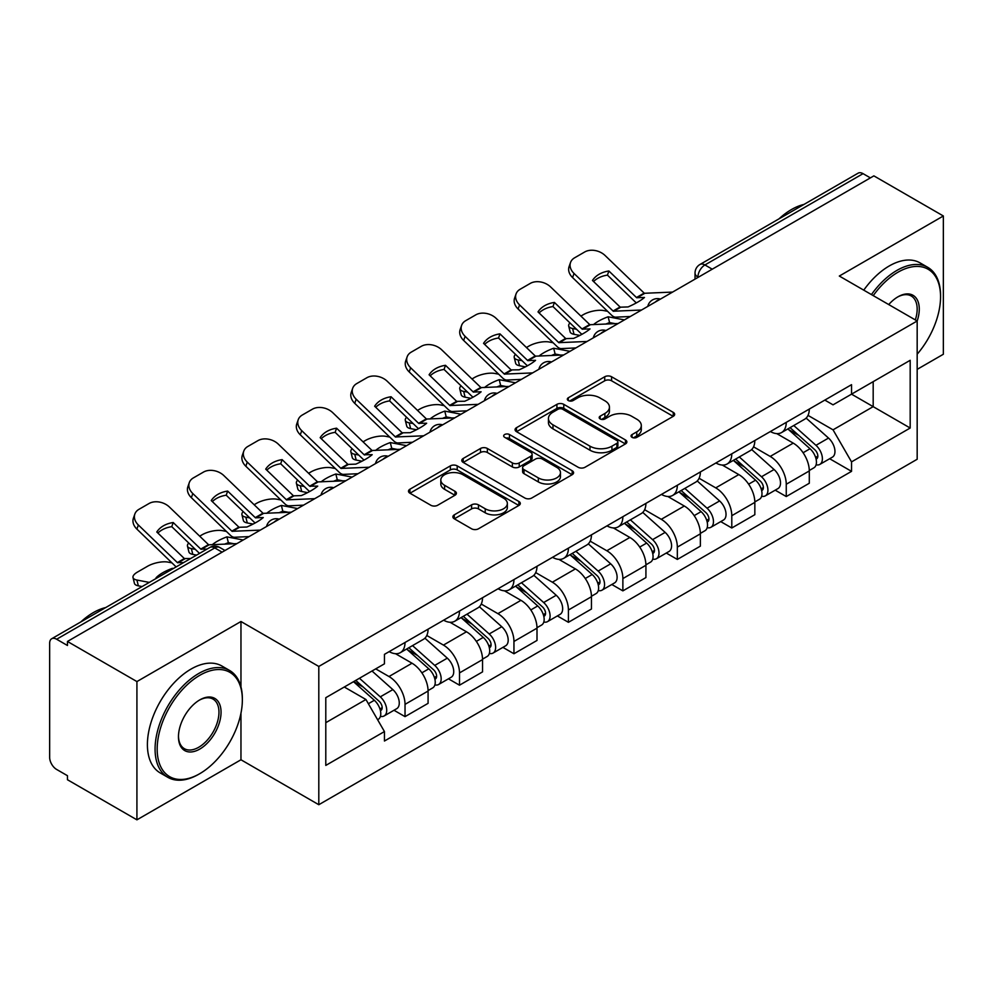 <?xml version="1.0" encoding="UTF-8"?>
<svg xmlns="http://www.w3.org/2000/svg" width="993" height="993" viewBox="0 0 993 993"><rect width="100%" height="100%" fill="white"/><g stroke="black" fill="none" stroke-linecap="round" stroke-linejoin="round"><path stroke-width="1.49" d="M632.044 437.342A3.389 1.961 0 0 0 636.848 437.342L673.254 416.328A4.841 2.793 0 0 0 674.669 414.342A4.841 2.793 0 0 0 673.254 412.368L611.576 376.757A4.841 2.793 0 0 0 604.725 376.757L568.319 397.771A3.389 1.961 0 0 0 567.326 399.161A3.389 1.961 0 0 0 568.319 400.551A3.389 1.961 0 0 0 573.11 400.551L577.827 397.821A15.503 8.949 0 0 1 599.747 397.821L604.898 400.8A15.503 8.949 0 0 1 609.441 407.13A15.503 8.949 0 0 1 604.898 413.46L600.182 416.179A3.389 1.961 0 0 0 599.189 417.556A3.389 1.961 0 0 0 600.182 418.947A3.389 1.961 0 0 0 604.973 418.947L609.69 416.228A15.503 8.949 0 0 1 631.622 416.228L636.761 419.195A15.503 8.949 0 0 1 641.304 425.525A15.503 8.949 0 0 1 636.761 431.856L632.044 434.574A3.389 1.961 0 0 0 631.051 435.964A3.389 1.961 0 0 0 632.044 437.342L632.044 434.574M454.285 514.846A4.841 2.793 0 0 0 452.87 516.819A4.841 2.793 0 0 0 454.285 518.805L471.601 528.797A4.841 2.793 0 0 0 478.452 528.797L518.88 505.449A4.841 2.793 0 0 0 520.307 503.476A4.841 2.793 0 0 0 518.88 501.49L457.202 465.878A4.841 2.793 0 0 0 450.35 465.878L409.91 489.226A4.841 2.793 0 0 0 408.495 491.2A4.841 2.793 0 0 0 409.91 493.186L430.813 505.251A4.841 2.793 0 0 0 437.677 505.251L454.98 495.259A4.841 2.793 0 0 0 456.395 493.285A4.841 2.793 0 0 0 454.98 491.299L444.616 485.316A12.959 7.485 0 0 1 440.818 480.029A12.959 7.485 0 0 1 448.811 473.115A12.959 7.485 0 0 1 462.949 474.741L503.55 498.176A12.959 7.485 0 0 1 507.349 503.476A12.959 7.485 0 0 1 499.342 510.39A12.959 7.485 0 0 1 485.217 508.764L478.452 504.854A4.841 2.793 0 0 0 471.601 504.854L454.285 514.846L454.285 518.805M318.803 666.452L240.964 621.506L136.922 681.57L67.45 641.453L873.877 175.873L943.35 215.977L839.321 276.042L917.172 320.987L318.803 666.452L318.803 804.715L917.172 459.262L917.172 320.987A30.113 17.39 -60 0 0 897.97 296.808L897.97 296.808A30.113 17.39 -60 0 0 888.735 304.566M578.162 467.269A4.841 2.793 0 0 0 585.014 467.269L625.453 443.921A4.841 2.793 0 0 0 626.868 441.947A4.841 2.793 0 0 0 625.453 439.961L563.776 404.35A4.841 2.793 0 0 0 556.924 404.35L516.484 427.698A4.841 2.793 0 0 0 515.069 429.684A4.841 2.793 0 0 0 516.484 431.657L578.162 467.269M506.02 438.074A3.389 1.961 0 0 1 509.459 438.558L509.459 434.524L572.167 470.732A4.841 2.793 0 0 1 573.594 472.705A4.841 2.793 0 0 1 572.167 474.691L531.739 498.027A4.841 2.793 0 0 1 524.875 498.027L463.197 462.415L463.197 458.468A4.841 2.793 0 0 0 461.782 460.442A4.841 2.793 0 0 0 463.197 462.415M463.197 458.468L480.5 448.476A4.841 2.793 0 0 1 487.364 448.476L512.376 462.912A4.841 2.793 0 0 0 519.227 462.912L530.709 456.284A4.841 2.793 0 0 0 532.124 454.31A4.841 2.793 0 0 0 530.709 452.336L504.667 437.292A3.389 1.961 0 0 1 503.674 435.915A3.389 1.961 0 0 1 505.76 434.102A3.389 1.961 0 0 1 509.459 434.524M136.922 681.57L136.922 819.833L67.45 779.728L67.45 775.694L56.638 769.451M917.172 369.359L943.35 354.253L943.35 215.977M136.922 819.833L240.964 759.769L318.803 804.715M222.109 552.17L214.773 547.937L56.626 639.244A9.868 5.697 -120 0 0 51.698 638.747A9.868 5.697 -120 0 0 49.65 643.278L49.65 757.349A9.868 5.697 -120 0 0 56.626 769.451M67.45 641.453L67.45 645.487L56.638 639.244M712.242 269.19L704.918 264.957A9.868 5.697 60 0 0 699.978 264.473L858.126 173.167A9.868 5.697 60 0 1 863.054 173.651L704.918 264.957A9.868 5.697 120 0 0 697.93 277.047L697.93 277.457M870.389 177.884L863.054 173.651M786.257 422.373A22.715 13.108 60 0 1 781.553 432.563L804.591 419.269A22.715 13.108 -120 0 0 809.295 409.066M753.55 446.825L770.196 456.432A22.715 13.108 60 0 1 786.257 484.249L809.295 470.943A22.715 13.108 -120 0 0 793.233 443.126L776.749 433.606M809.295 470.943L809.295 483.243L786.257 496.55L775.21 490.17M781.553 432.563A22.715 13.108 60 0 1 770.369 431.545M786.257 484.249L786.257 496.55M731.791 453.813A22.715 13.108 60 0 1 727.087 464.004L750.137 450.71A22.715 13.108 -120 0 0 754.829 440.507M720.744 521.61L731.791 527.991L754.841 514.684L754.841 502.384A22.715 13.108 -120 0 0 738.78 474.58L722.283 465.047M727.087 464.004A22.715 13.108 60 0 1 715.916 462.986M699.097 478.266L715.742 487.873A22.715 13.108 60 0 1 731.791 515.69L731.791 527.991M677.338 485.254A22.715 13.108 60 0 1 672.633 495.445L695.671 482.151A22.715 13.108 -120 0 0 700.375 471.948M666.291 553.051L677.338 559.431L700.375 546.125L700.375 533.824A22.715 13.108 -120 0 0 684.314 506.02L667.83 496.5M672.633 495.445A22.715 13.108 60 0 1 661.45 494.427M644.631 509.707L661.276 519.314A22.715 13.108 60 0 1 677.338 547.131L677.338 559.431M622.872 516.695A22.715 13.108 60 0 1 618.167 526.898L641.217 513.592A22.715 13.108 -120 0 0 645.909 503.401M611.825 584.492L622.872 590.872L645.922 577.566L645.922 565.278A22.715 13.108 -120 0 0 629.86 537.461L613.364 527.941M618.167 526.898A22.715 13.108 60 0 1 606.996 525.868M590.177 541.148L606.822 550.755A22.715 13.108 60 0 1 622.872 578.571L622.872 590.872M568.418 548.136A22.715 13.108 60 0 1 563.714 558.339L586.751 545.033A22.715 13.108 -120 0 0 591.456 534.842M557.371 615.933L568.418 622.313L591.456 609.007L591.456 596.719A22.715 13.108 -120 0 0 575.394 568.902L558.91 559.382M563.714 558.339A22.715 13.108 60 0 1 552.53 557.309M535.711 572.601L552.356 582.208A22.715 13.108 60 0 1 568.418 610.012L568.418 622.313M513.952 579.577A22.715 13.108 60 0 1 509.248 589.78L532.298 576.474A22.715 13.108 -120 0 0 536.99 566.283M502.905 647.374L513.952 653.754L537.002 640.448L537.002 628.159A22.715 13.108 -120 0 0 520.94 600.343L504.444 590.823M509.248 589.78A22.715 13.108 60 0 1 498.076 588.75M481.257 604.042L497.903 613.649A22.715 13.108 60 0 1 513.952 641.453L513.952 653.754M459.498 611.03A22.715 13.108 60 0 1 454.794 621.221L477.832 607.915A22.715 13.108 -120 0 0 482.536 597.724M448.451 678.815L459.498 685.195L482.536 671.889L482.536 659.6A22.715 13.108 -120 0 0 466.474 631.784L449.99 622.263M454.794 621.221A22.715 13.108 60 0 1 443.61 620.191M426.791 635.483L443.437 645.09A22.715 13.108 60 0 1 459.498 672.906L459.498 685.195M405.032 642.471A22.715 13.108 60 0 1 400.328 652.662L423.378 639.355A22.715 13.108 -120 0 0 428.07 629.165M393.985 710.256L405.032 716.636L428.082 703.342L428.082 691.041A22.715 13.108 -120 0 0 412.021 663.225L395.524 653.704M400.328 652.662A22.715 13.108 60 0 1 389.157 651.631M375.714 668.872L388.983 676.531A22.715 13.108 60 0 1 405.032 704.347L405.032 716.636M833.04 404.834L910.184 360.298L873.182 381.66L873.182 406.646L833.04 429.832L851.535 461.882L910.184 428.02L851.535 394.159L851.535 384.676L384.44 654.362L384.44 663.833L325.791 697.694L325.791 765.417L384.44 731.556L384.44 741.026L851.535 471.352L851.535 461.882M833.028 404.834L824.835 400.105M808.017 415.384L833.028 429.832M910.184 360.298L910.184 428.02M240.964 621.506L240.964 686.858M240.964 713.21L240.964 759.769M325.791 722.681L365.933 699.506L344.286 687.007M829.664 458.729L851.535 471.352M365.933 699.506L384.44 731.556M633.41 437.826L636.761 435.89A15.503 8.949 0 0 0 641.304 429.559L641.304 425.525M609.441 407.13L609.441 411.152A15.503 8.949 0 0 1 604.898 417.482L601.535 419.418M673.192 416.365L611.576 380.791A4.841 2.793 0 0 0 604.725 380.791L569.672 401.023M625.391 443.958L563.776 408.384A4.841 2.793 0 0 0 556.924 408.384L516.546 431.694M616.889 443.325A3.389 1.961 0 0 0 617.882 441.947A3.389 1.961 0 0 0 616.889 440.557L562.746 409.302A3.389 1.961 0 0 0 557.942 409.302L552.977 412.169A15.503 8.949 0 0 0 548.434 418.5A15.503 8.949 0 0 0 552.977 424.83L589.991 446.192A15.503 8.949 0 0 0 611.924 446.192L616.889 443.325L616.889 447.359A3.389 1.961 0 0 0 617.882 445.981L617.882 441.947M548.434 418.5L548.434 422.534A15.503 8.949 0 0 0 552.977 428.864L552.977 424.83M616.889 447.359L611.924 450.226A15.503 8.949 0 0 1 589.991 450.226L552.977 428.864M463.259 462.453L480.5 452.498L480.5 448.476M532.124 454.31L532.124 458.344A4.841 2.793 0 0 1 530.709 460.318L519.227 466.946A4.841 2.793 0 0 1 512.376 466.946L487.364 452.498A4.841 2.793 0 0 0 480.5 452.498M509.459 438.558L572.105 474.728M538.33 477.906A12.959 7.485 0 0 0 552.456 479.52A12.959 7.485 0 0 0 560.462 472.606A12.959 7.485 0 0 0 556.663 467.318L542.352 459.051A4.841 2.793 0 0 0 535.5 459.051L524.019 465.68A4.841 2.793 0 0 0 522.603 467.666A4.841 2.793 0 0 0 524.019 469.639L538.33 477.906L538.33 481.928A12.959 7.485 0 0 0 552.456 483.554A12.959 7.485 0 0 0 560.462 476.64L560.462 472.606M522.603 467.666L522.603 471.7A4.841 2.793 0 0 0 524.019 473.673L524.019 469.639M538.33 481.928L524.019 473.673M507.349 503.476L507.349 507.497A12.959 7.485 0 0 1 499.342 514.411A12.959 7.485 0 0 1 485.217 512.798L478.452 508.888A4.841 2.793 0 0 0 471.601 508.888L454.36 518.842M440.818 480.029L440.818 484.063A12.959 7.485 0 0 0 444.616 489.35L444.616 485.316M454.918 495.296L444.616 489.35M518.818 505.487L457.202 469.912A4.841 2.793 0 0 0 450.35 469.912L409.985 493.223M615.188 323.656L609.578 322.588L608.138 316.792L624.411 319.895M580.88 316.084L583.251 314.707A14.808 5.399 -13.9 0 1 603.657 310.561L607.604 311.318M569.957 322.924A14.808 5.399 -13.9 0 0 568.691 326.027A14.808 5.399 -13.9 0 0 572.589 328.497L574.028 334.306A14.808 5.399 166.1 0 1 570.119 331.823L568.691 326.027M576.536 329.254L572.589 328.497M608.138 316.792A30.609 11.159 -13.9 0 0 593.417 324.661M579.85 335.423L574.028 334.306M609.578 322.588A30.609 11.159 -13.9 0 0 605.755 324.103M787.834 428.939L810.015 448.749A12.338 7.125 60 0 1 813.9 467.827L809.295 470.483M788.417 429.46L798.869 435.493M790.068 427.648L814.756 449.68A5.921 3.426 60 0 1 816.618 458.84A5.921 3.426 60 0 1 816.085 459.064M793.767 425.513L815.961 445.323A12.338 7.125 60 0 1 819.833 464.401A12.338 7.125 60 0 1 816.097 464.798M806.142 418.09L828.522 438.062A12.338 7.125 60 0 1 832.395 457.152L819.833 464.401M608.883 270.99A30.609 22.367 -160.8 0 0 592.473 280.46L620.253 307.185L628.072 306.936A30.609 7.15 -20.2 0 0 637.705 302.133A30.609 7.15 -20.2 0 0 644.482 297.466L636.662 297.714L608.883 270.99L607.443 275.123L634.999 301.686A7.41 4.27 -120 0 0 636.463 302.828M641.528 310.027L613.277 311.219L574.028 273.447L572.589 277.581A14.808 10.824 -160.8 0 1 569.076 266.67L570.516 262.537A14.808 10.824 19.2 0 0 574.028 273.447M630.307 316.494L615.759 317.164A7.41 4.27 60 0 1 613.277 316.457A7.41 4.27 60 0 1 611.614 315.191L572.589 277.581M672.596 292.079L644.345 293.283L605.097 255.511A14.808 10.824 19.2 0 0 584.691 251.986L574.562 257.832A14.808 10.824 19.2 0 0 570.516 262.537M593.566 281.503A30.609 22.367 -160.8 0 1 607.443 275.123M560.735 355.109L555.124 354.029L553.684 348.233L569.957 351.336M526.414 347.525L528.797 346.16A14.808 5.399 -13.9 0 1 549.203 342.002L553.138 342.759M515.504 354.364A14.808 5.399 -13.9 0 0 514.225 357.468A14.808 5.399 -13.9 0 0 518.123 359.95L519.562 365.747A14.808 5.399 166.1 0 1 515.665 363.264L514.225 357.468M522.07 360.695L518.123 359.95M553.684 348.233A30.609 11.159 -13.9 0 0 538.963 356.115M525.396 366.864L519.562 365.747M555.124 354.029A30.609 11.159 -13.9 0 0 551.301 355.544M733.368 460.38L755.561 480.19A12.338 7.125 60 0 1 759.434 499.268L754.829 501.924M733.951 460.913L744.402 466.933M735.602 459.089L760.303 481.121A5.921 3.426 60 0 1 762.165 490.281A5.921 3.426 60 0 1 761.619 490.505M739.301 456.954L761.494 476.764A12.338 7.125 60 0 1 765.367 495.842A12.338 7.125 60 0 1 761.643 496.239M751.676 449.531L774.068 469.503A12.338 7.125 60 0 1 777.941 488.593L765.367 495.842M506.269 386.55L500.658 385.47L499.218 379.674L515.491 382.789M471.96 378.966L474.331 377.601A14.808 5.399 -13.9 0 1 494.737 373.442L498.685 374.2M461.037 385.805A14.808 5.399 -13.9 0 0 459.771 388.908A14.808 5.399 -13.9 0 0 463.669 391.391L465.109 397.188A14.808 5.399 166.1 0 1 461.199 394.705L459.771 388.908M467.616 392.136L463.669 391.391M499.218 379.674A30.609 11.159 -13.9 0 0 484.497 387.555M470.93 398.305L465.109 397.188M500.658 385.47A30.609 11.159 -13.9 0 0 496.835 386.985M678.914 491.82L701.095 511.631A12.338 7.125 60 0 1 704.98 530.709L700.375 533.378M679.497 492.354L689.949 498.387M681.148 490.53L705.837 512.562A5.921 3.426 60 0 1 707.699 521.735A5.921 3.426 60 0 1 707.165 521.946M684.847 488.395L707.041 508.205A12.338 7.125 60 0 1 710.914 527.283A12.338 7.125 60 0 1 707.177 527.68M697.223 480.972L719.602 500.944A12.338 7.125 60 0 1 723.475 520.034L710.914 527.283M554.417 302.431A30.609 22.367 -160.8 0 0 538.007 311.901L565.799 338.625L573.619 338.377A30.609 7.15 -20.2 0 0 583.239 333.574A30.609 7.15 -20.2 0 0 590.028 328.906L582.208 329.155L554.417 302.431L552.977 306.564L580.545 333.127A7.41 4.27 -120 0 0 581.997 334.269M587.062 341.468L558.811 342.659L519.562 304.888L518.123 309.022A14.808 10.824 -160.8 0 1 514.61 298.111L516.05 293.978A14.808 10.824 19.2 0 0 519.562 304.888M575.853 347.935L561.306 348.605A7.41 4.27 60 0 1 558.811 347.898A7.41 4.27 60 0 1 557.16 346.631L518.123 309.022M618.13 323.519L589.879 324.723L550.631 286.952A14.808 10.824 19.2 0 0 530.237 283.427L520.109 289.273A14.808 10.824 19.2 0 0 516.05 293.978M539.1 312.944A30.609 22.367 -160.8 0 1 552.977 306.564M499.963 333.871A30.609 22.367 -160.8 0 0 483.554 343.342L511.11 369.905L519.153 369.818A30.609 7.15 -20.2 0 0 528.785 365.014A30.609 7.15 -20.2 0 0 535.562 360.347L527.742 360.596L499.963 333.871L498.523 338.005L526.079 364.568A7.41 4.27 -120 0 0 527.544 365.709M532.608 372.909L504.357 374.1L465.109 336.329L463.669 340.462A14.808 10.824 -160.8 0 1 460.156 329.552L461.596 325.419A14.808 10.824 19.2 0 0 465.109 336.329M521.387 379.376L506.84 380.046A7.41 4.27 60 0 1 504.357 379.338A7.41 4.27 60 0 1 502.694 378.072L463.669 340.462M563.676 354.973L535.426 356.164L496.177 318.393A14.808 10.824 19.2 0 0 475.771 314.868L465.643 320.714A14.808 10.824 19.2 0 0 461.596 325.419M484.646 344.397A30.609 22.367 -160.8 0 1 498.523 338.005M917.172 354.203A60.238 34.78 120 0 0 940.557 296.808A60.238 34.78 120 0 0 897.97 272.219A60.238 34.78 120 0 0 873.244 295.629M871.444 294.586A61.715 35.636 -60 0 1 896.915 270.406A61.715 35.636 -60 0 1 927.772 267.34A61.715 35.636 -60 0 1 940.557 295.591L940.557 296.808M915.323 319.92A28.636 16.533 120 0 0 911.239 295.988A28.636 16.533 120 0 0 897.436 297.118M779.021 218.832A61.715 35.636 -60 0 1 791.495 209.535A61.715 35.636 -60 0 1 803.97 204.434M863.761 290.155A61.715 35.636 -60 0 1 889.244 265.963A61.715 35.636 -60 0 1 920.101 262.909L927.772 267.34M199.767 675.314A60.238 34.78 120 0 0 157.179 749.082A60.238 34.78 120 0 0 199.767 773.684L198.712 774.279A61.715 35.636 -60 0 1 167.854 777.333A61.715 35.636 -60 0 1 158.396 727.881A61.715 35.636 -60 0 1 198.712 673.502A61.715 35.636 -60 0 1 229.569 670.449A61.715 35.636 -60 0 1 242.354 698.7L242.354 699.904A60.238 34.78 120 0 0 199.767 675.314M199.767 699.904L199.767 699.904A30.113 17.39 -60 0 1 221.054 712.204A30.113 17.39 -60 0 1 199.767 749.082A30.113 17.39 -60 0 1 178.467 736.794A30.113 17.39 -60 0 1 199.767 699.904L199.767 699.904M178.479 736.173A28.636 16.533 120 0 0 184.4 748.697A28.636 16.533 120 0 0 198.712 747.27A28.636 16.533 120 0 0 217.417 722.035A28.636 16.533 120 0 0 213.036 699.097A28.636 16.533 120 0 0 199.233 700.226M80.818 621.941A61.715 35.636 -60 0 1 93.292 612.631A61.715 35.636 -60 0 1 105.767 607.542M167.854 777.333L160.183 772.902A61.715 35.636 -60 0 1 150.725 723.45A61.715 35.636 -60 0 1 191.041 669.071A61.715 35.636 -60 0 1 221.898 666.018L229.569 670.449M198.712 774.279L199.767 773.671A60.238 34.78 120 0 0 199.767 773.671A60.238 34.78 120 0 0 242.354 699.904M451.815 417.991L446.205 416.911L444.765 411.114L461.037 414.23M417.494 410.407L419.878 409.042A14.808 5.399 -13.9 0 1 440.284 404.896L444.219 405.64M406.584 417.259A14.808 5.399 -13.9 0 0 405.305 420.349A14.808 5.399 -13.9 0 0 409.203 422.832L410.643 428.628A14.808 5.399 166.1 0 1 406.745 426.146L405.305 420.349M413.15 423.577L409.203 422.832M444.765 411.114A30.609 11.159 -13.9 0 0 430.043 418.996M416.477 429.746L410.643 428.628M446.205 416.911A30.609 11.159 -13.9 0 0 442.381 418.425M624.448 523.274L646.642 543.072A12.338 7.125 60 0 1 650.514 562.15L645.909 564.818M625.031 523.795L635.483 529.828M626.682 521.97L651.383 544.015A5.921 3.426 60 0 1 653.245 553.175A5.921 3.426 60 0 1 652.699 553.386M630.381 519.836L652.575 539.646A12.338 7.125 60 0 1 656.447 558.724A12.338 7.125 60 0 1 652.724 559.121M642.756 512.413L665.149 532.385A12.338 7.125 60 0 1 669.021 551.475L656.447 558.724M397.349 449.432L391.739 448.352L390.299 442.555L406.571 445.671M363.041 441.848L365.412 440.482A14.808 5.399 -13.9 0 1 385.818 436.337L389.765 437.081M352.118 448.699A14.808 5.399 -13.9 0 0 350.852 451.79A14.808 5.399 -13.9 0 0 354.749 454.273L356.189 460.069A14.808 5.399 166.1 0 1 352.279 457.587L350.852 451.79M358.696 455.03L354.749 454.273M390.299 442.555A30.609 11.159 -13.9 0 0 375.577 450.437M362.011 461.186L356.189 460.069M391.739 448.352A30.609 11.159 -13.9 0 0 387.915 449.866M569.994 554.715L592.176 574.513A12.338 7.125 60 0 1 596.061 593.603L591.456 596.259M570.578 555.236L581.029 561.268M572.229 553.411L596.917 575.456A5.921 3.426 60 0 1 598.779 584.616A5.921 3.426 60 0 1 598.245 584.827M575.928 551.289L598.121 571.087A12.338 7.125 60 0 1 601.994 590.177A12.338 7.125 60 0 1 598.258 590.562M588.303 543.854L610.683 563.825A12.338 7.125 60 0 1 614.555 582.916L601.994 590.177M342.895 480.873L337.285 479.793L335.845 473.996L352.118 477.112M308.575 473.289L310.958 471.923A14.808 5.399 -13.9 0 1 331.364 467.777L335.299 468.535M297.664 480.14A14.808 5.399 -13.9 0 0 296.386 483.231A14.808 5.399 -13.9 0 0 300.283 485.714L301.723 491.51A14.808 5.399 166.1 0 1 297.826 489.04L296.386 483.231M304.23 486.471L300.283 485.714M335.845 473.996A30.609 11.159 -13.9 0 0 321.124 481.878M307.557 492.627L301.723 491.51M337.285 479.793A30.609 11.159 -13.9 0 0 333.462 481.307M515.528 586.155L537.722 605.953A12.338 7.125 60 0 1 541.595 625.044L536.99 627.7M516.112 586.677L526.563 592.709M517.763 584.865L542.463 606.897A5.921 3.426 60 0 1 544.325 616.057A5.921 3.426 60 0 1 543.779 616.268M521.462 582.73L543.655 602.528A12.338 7.125 60 0 1 547.528 621.618A12.338 7.125 60 0 1 543.804 622.015M533.837 575.295L556.229 595.266A12.338 7.125 60 0 1 560.102 614.357L547.528 621.618M445.497 365.312A30.609 22.367 -160.8 0 0 429.088 374.783L456.656 401.346L464.699 401.259A30.609 7.15 -20.2 0 0 474.319 396.455A30.609 7.15 -20.2 0 0 481.108 391.788L473.289 392.036L445.497 365.312L444.057 369.446L471.625 396.008A7.41 4.27 -120 0 0 473.078 397.163M478.142 404.35L449.891 405.541L410.643 367.77L409.203 371.916A14.808 10.824 -160.8 0 1 405.69 361.005L407.13 356.859A14.808 10.824 19.2 0 0 410.643 367.77M466.933 410.817L452.386 411.487A7.41 4.27 60 0 1 449.891 410.779A7.41 4.27 60 0 1 448.24 409.513L409.203 371.916M509.21 386.414L480.96 387.605L441.711 349.834A14.808 10.824 19.2 0 0 421.317 346.309L411.189 352.155A14.808 10.824 19.2 0 0 407.13 356.859M430.18 375.838A30.609 22.367 -160.8 0 1 444.057 369.446M391.043 396.753A30.609 22.367 -160.8 0 0 374.634 406.224L402.19 432.787L410.233 432.7A30.609 7.15 -20.2 0 0 419.865 427.896A30.609 7.15 -20.2 0 0 426.642 423.229L418.599 423.316L391.043 396.753L389.604 400.899L417.159 427.449A7.41 4.27 -120 0 0 418.624 428.604M423.688 435.79L395.437 436.982L356.189 399.211L354.749 403.357A14.808 10.824 -160.8 0 1 351.237 392.446L352.676 388.3A14.808 10.824 19.2 0 0 356.189 399.211M412.467 442.257L397.92 442.94A7.41 4.27 60 0 1 395.437 442.22A7.41 4.27 60 0 1 393.774 440.954L354.749 403.357M454.757 417.854L426.506 419.046L387.258 381.275A14.808 10.824 19.2 0 0 366.851 377.75L356.723 383.596A14.808 10.824 19.2 0 0 352.676 388.3M375.726 407.279A30.609 22.367 -160.8 0 1 389.604 400.899M336.577 428.194A30.609 22.367 -160.8 0 0 320.168 437.665L347.96 464.401L355.779 464.141A30.609 7.15 -20.2 0 0 365.399 459.337A30.609 7.15 -20.2 0 0 372.189 454.67L364.146 454.757L336.577 428.194L335.137 432.34L362.706 458.89A7.41 4.27 -120 0 0 364.158 460.044M369.222 467.231L340.971 468.423L301.723 430.652L300.283 434.797A14.808 10.824 -160.8 0 1 296.77 423.887L298.21 419.741A14.808 10.824 19.2 0 0 301.723 430.652M358.014 473.711L343.466 474.381A7.41 4.27 60 0 1 340.971 473.661A7.41 4.27 60 0 1 339.321 472.395L300.283 434.797M400.291 449.295L372.04 450.487L332.792 412.716A14.808 10.824 19.2 0 0 312.398 409.19L302.269 415.037A14.808 10.824 19.2 0 0 298.21 419.741M321.26 438.72A30.609 22.367 -160.8 0 1 335.137 432.34M288.429 512.314L282.819 511.246L281.379 505.437L297.652 508.553M254.121 504.742L256.492 503.364A14.808 5.399 -13.9 0 1 276.898 499.218L280.845 499.976M243.198 511.581A14.808 5.399 -13.9 0 0 241.932 514.672A14.808 5.399 -13.9 0 0 245.83 517.154L247.269 522.951A14.808 5.399 166.1 0 1 243.359 520.481L241.932 514.672M249.777 517.912L245.83 517.154M281.379 505.437A30.609 11.159 -13.9 0 0 266.658 513.319M253.091 524.068L247.269 522.951M282.819 511.246A30.609 11.159 -13.9 0 0 278.996 512.748M461.075 617.596L483.256 637.394A12.338 7.125 60 0 1 487.141 656.485L482.536 659.141M461.658 618.118L472.109 624.15M463.309 616.305L487.997 638.338A5.921 3.426 60 0 1 489.859 647.498A5.921 3.426 60 0 1 489.326 647.709M467.008 614.17L489.201 633.968A12.338 7.125 60 0 1 493.074 653.059A12.338 7.125 60 0 1 489.338 653.456M479.383 606.735L501.763 626.72A12.338 7.125 60 0 1 505.636 645.798L493.074 653.059M282.124 459.635A30.609 22.367 -160.8 0 0 265.714 469.118L293.494 495.842L301.313 495.581A30.609 7.15 -20.2 0 0 310.946 490.79A30.609 7.15 -20.2 0 0 317.723 486.111L309.679 486.198L282.124 459.635L280.684 463.781L308.24 490.331A7.41 4.27 -120 0 0 309.704 491.485M314.769 498.672L286.518 499.864L247.269 462.093L245.83 466.238A14.808 10.824 -160.8 0 1 242.317 455.328L243.757 451.182A14.808 10.824 19.2 0 0 247.269 462.093M303.548 505.152L289 505.822A7.41 4.27 60 0 1 286.518 505.114A7.41 4.27 60 0 1 284.854 503.836L245.83 466.238M345.837 480.736L317.586 481.928L278.338 444.156A14.808 10.824 19.2 0 0 257.932 440.631L247.803 446.478A14.808 10.824 19.2 0 0 243.757 451.182M266.807 470.161A30.609 22.367 -160.8 0 1 280.684 463.781M233.976 543.754L228.365 542.687L226.925 536.878L243.198 539.993M199.655 536.183L202.038 534.805A14.808 5.399 -13.9 0 1 222.444 530.659L226.379 531.416M188.744 543.022A14.808 5.399 -13.9 0 0 187.466 546.113A14.808 5.399 -13.9 0 0 191.364 548.595L192.803 554.392A14.808 5.399 166.1 0 1 188.906 551.922L187.466 546.113M195.311 549.352L191.364 548.595M226.925 536.878A30.609 11.159 -13.9 0 0 212.204 544.76M196.564 555.112L192.803 554.392M228.365 542.687A30.609 11.159 -13.9 0 0 224.542 544.189M406.609 649.037L428.802 668.835A12.338 7.125 60 0 1 432.675 687.926L428.07 690.582M407.192 649.559L417.643 655.591M408.843 647.746L433.544 669.779A5.921 3.426 60 0 1 435.406 678.939A5.921 3.426 60 0 1 434.86 679.15M412.542 645.611L434.735 665.409A12.338 7.125 60 0 1 438.608 684.5A12.338 7.125 60 0 1 434.884 684.897M424.917 638.176L447.309 658.16A12.338 7.125 60 0 1 451.182 677.238L438.608 684.5M227.658 491.076A30.609 22.367 -160.8 0 0 211.248 500.559L239.04 527.283L246.86 527.022A30.609 7.15 -20.2 0 0 256.479 522.231A30.609 7.15 -20.2 0 0 263.269 517.552L255.449 517.812L227.658 491.076L226.218 495.222L253.786 521.772A7.41 4.27 -120 0 0 255.238 522.926M260.303 530.113L232.052 531.305L192.803 493.546L191.364 497.679A14.808 10.824 -160.8 0 1 187.851 486.769L189.291 482.623A14.808 10.824 19.2 0 0 192.803 493.546M249.094 536.592L234.547 537.263A7.41 4.27 60 0 1 232.052 536.555A7.41 4.27 60 0 1 230.401 535.277L191.364 497.679M291.371 512.177L263.12 513.369L223.872 475.597A14.808 10.824 19.2 0 0 203.478 472.085L193.35 477.918A14.808 10.824 19.2 0 0 189.291 482.623M212.341 501.602A30.609 22.367 -160.8 0 1 226.218 495.222M172.608 568.939L173.378 568.505M172.459 568.319A30.609 11.159 -13.9 0 0 156.05 577.802L156.968 577.976M142.098 586.553L138.35 585.845A14.808 5.399 166.1 0 1 134.44 583.363L133.012 577.554A14.808 5.399 -13.9 0 1 137.444 572.092L147.572 566.246A14.808 5.399 -13.9 0 1 167.978 562.1L171.926 562.857M133.012 577.554A14.808 5.399 -13.9 0 0 136.91 580.036L138.35 585.845M149.285 582.407L136.91 580.036M353.508 681.695L374.336 700.276A12.338 7.125 60 0 1 378.221 719.366L377.601 719.714M353.719 681.57L363.19 687.032M355.742 680.391L379.078 701.219A5.921 3.426 60 0 1 380.94 710.38A5.921 3.426 60 0 1 380.406 710.591M359.441 678.256L380.282 696.85A12.338 7.125 60 0 1 384.154 715.941A12.338 7.125 60 0 1 380.418 716.338M372.015 671.007L392.843 689.601A12.338 7.125 60 0 1 396.716 708.679L384.154 715.941M183.618 562.584L177.375 562.584L138.35 524.987L136.91 529.12A14.808 10.824 -160.8 0 1 133.397 518.209L134.837 514.076A14.808 10.824 19.2 0 0 138.35 524.987M190.606 558.55L184.35 558.55L156.795 532A30.609 22.367 -160.8 0 1 173.204 522.529L171.764 526.662L199.32 553.213A7.41 4.27 -120 0 0 199.519 553.399M176.133 566.904A7.41 4.27 60 0 1 175.935 566.718L136.91 529.12M207.016 549.079L200.76 549.079L173.204 522.529M236.917 543.618L208.667 544.809L169.418 507.038A14.808 10.824 19.2 0 0 149.012 503.525L138.883 509.372A14.808 10.824 19.2 0 0 134.837 514.076M157.887 533.042A30.609 22.367 -160.8 0 1 171.764 526.662M698.278 277.258L697.93 277.047A9.868 5.697 0 0 1 695.038 273.025L695.038 279.12M459.498 672.906L482.536 659.6M513.952 641.453L537.002 628.159M568.418 610.012L591.456 596.719M622.872 578.571L645.922 565.278M677.338 547.131L700.375 533.824M731.791 515.69L754.829 502.384M405.032 704.347L428.082 691.041M388.983 676.531L412.021 663.225M443.437 645.09L466.474 631.784M497.903 613.649L520.94 600.343M552.356 582.208L575.394 568.902M606.822 550.755L629.86 537.461M661.276 519.314L684.314 506.02M715.742 487.873L738.78 474.58M770.196 456.432L793.233 443.126M659.613 299.576A9.868 5.697 120 0 0 655.256 302.095M605.159 331.017A9.868 5.697 120 0 0 600.79 333.536M550.693 362.457A9.868 5.697 120 0 0 546.336 364.977M496.239 393.898A9.868 5.697 120 0 0 491.87 396.418M441.773 425.339A9.868 5.697 120 0 0 437.416 427.859M387.32 456.792A9.868 5.697 120 0 0 382.95 459.3M332.854 488.233A9.868 5.697 120 0 0 328.497 490.741M278.4 519.674A9.868 5.697 120 0 0 274.031 522.194M225.001 550.507L219.714 547.453A9.868 5.697 120 0 0 214.773 547.937A9.868 5.697 60 0 0 209.833 547.453L51.698 638.747M636.761 435.89L636.761 431.856M600.182 418.947L600.182 416.179M604.898 417.482L604.898 413.46M568.319 400.551L568.319 397.771M604.725 380.791L604.725 376.757M611.576 380.791L611.576 376.757M673.254 416.328L673.254 412.368M516.484 431.657L516.484 427.698M556.924 408.384L556.924 404.35M563.776 408.384L563.776 404.35M625.453 443.921L625.453 439.961M589.991 450.226L589.991 446.192M611.924 450.226L611.924 446.192M487.364 452.498L487.364 448.476M512.376 466.946L512.376 462.912M519.227 466.946L519.227 462.912M530.709 460.318L530.709 456.284M572.167 474.691L572.167 470.732M471.601 508.888L471.601 504.854M478.452 508.888L478.452 504.854M485.217 512.798L485.217 508.764M454.98 495.259L454.98 491.299M409.91 493.186L409.91 489.226M450.35 469.912L450.35 465.878M457.202 469.912L457.202 465.878M518.88 505.449L518.88 501.49M810.015 448.749L803.101 452.734M817.847 456.135L815.625 457.413M828.522 438.062L815.961 445.323M620.588 307.284L613.612 311.305M644.68 293.369L636.997 297.801M620.029 307.011L613.053 311.045M644.122 293.109L636.439 297.54M755.561 480.19L748.635 484.174M763.394 487.575L761.159 488.854M774.068 469.503L761.494 476.764M701.095 511.631L694.181 515.628M708.928 519.016L706.706 520.295M719.602 500.944L707.041 508.205M566.134 338.725L559.146 342.746M590.214 324.81L582.531 329.254M565.576 338.452L558.587 342.486M589.668 324.55L581.985 328.981M511.668 370.166L504.692 374.2M535.761 356.251L528.077 360.695M511.11 369.905L504.134 373.927M535.202 355.99L527.519 360.422M646.642 543.072L639.715 547.069M654.474 550.457L652.24 551.748M665.149 532.385L652.575 539.646M592.176 574.513L585.262 578.509M600.008 581.898L597.786 583.189M610.683 563.825L598.121 571.087M537.722 605.953L530.796 609.95M545.554 613.339L543.32 614.63M556.229 595.266L543.655 602.528M457.214 401.606L450.226 405.64M481.295 387.704L473.611 392.136M456.656 401.346L449.668 405.367M480.749 387.431L473.065 391.863M402.748 433.047L395.773 437.081M426.841 419.145L419.158 423.577M402.19 432.787L395.214 436.821M426.282 418.872L418.599 423.316M348.295 464.488L341.307 468.522M372.375 450.586L364.692 455.017M347.736 464.227L340.748 468.262M371.829 450.313L364.146 454.757M483.256 637.394L476.342 641.391M491.088 644.78L488.866 646.071M501.763 626.72L489.201 633.968M293.829 495.929L286.853 499.963M317.921 482.027L310.238 486.458M293.27 495.668L286.294 499.702M317.363 481.766L309.679 486.198M428.802 668.835L421.876 672.832M436.635 676.233L434.4 677.511M447.309 658.16L434.735 665.409M239.375 527.37L232.387 531.404M263.455 513.468L255.772 517.899M238.816 527.109L231.828 531.143M262.909 513.207L255.226 517.638M374.336 700.276L368.378 703.727M382.168 707.674L379.947 708.952M392.843 689.601L380.282 696.85M184.909 558.811L177.933 562.845M209.002 544.909L201.318 549.34M184.35 558.55L177.375 562.584M208.443 544.648L200.76 549.079M660.457 299.092A9.868 9.868 0 0 0 647.784 306.403M605.991 330.532A9.868 9.868 0 0 0 593.33 337.843M551.537 361.973A9.868 9.868 0 0 0 538.864 369.297M497.071 393.414A9.868 9.868 0 0 0 484.41 400.738M442.617 424.855A9.868 9.868 0 0 0 429.944 432.178M388.151 456.308A9.868 9.868 0 0 0 375.491 463.619M333.698 487.749A9.868 9.868 0 0 0 321.024 495.06M279.232 519.19A9.868 9.868 0 0 0 266.571 526.501M219.714 547.453A9.868 9.868 0 0 0 209.833 547.453M699.978 264.473A9.868 9.868 0 0 0 695.038 273.025"/></g></svg>
